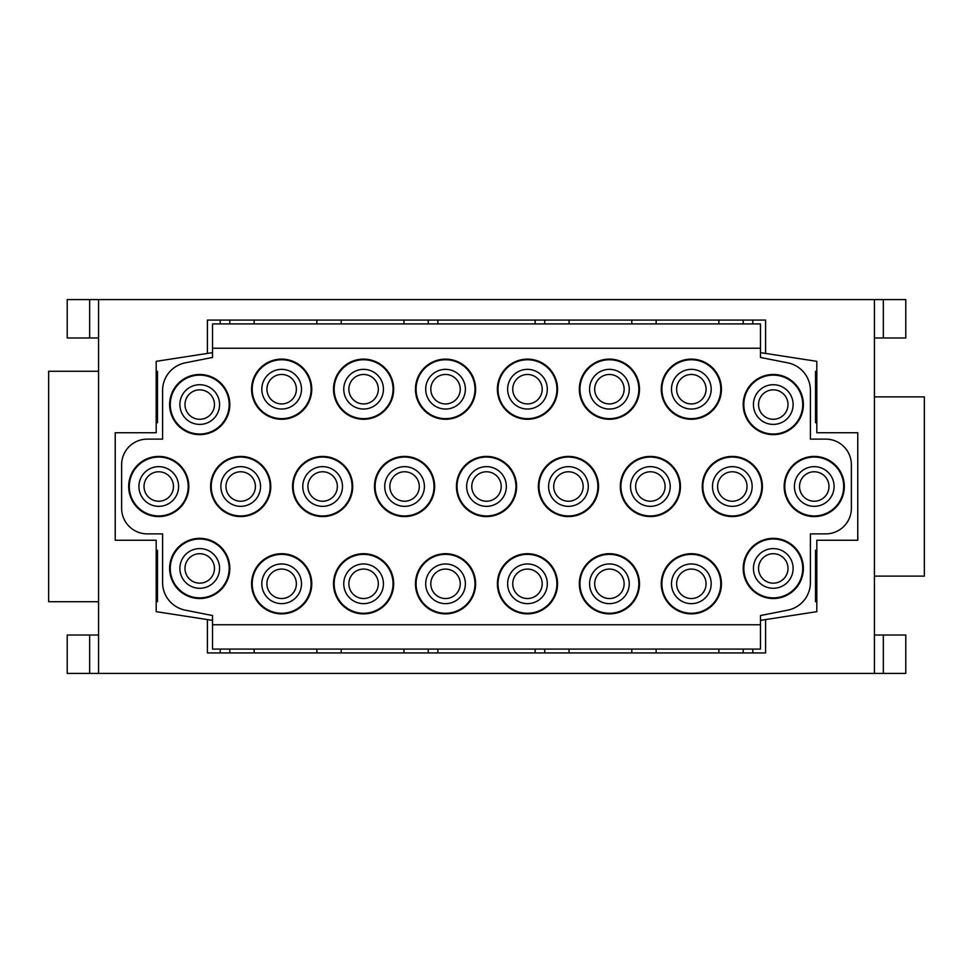 <?xml version="1.0" encoding="UTF-8"?>
<svg xmlns="http://www.w3.org/2000/svg" width="973" height="973" viewBox="0 0 973 973"><rect width="100%" height="100%" fill="white"/><g stroke="black" fill="none" stroke-linecap="round" stroke-linejoin="round"><path stroke-width="1.46" d="M535.126 320.068L535.126 323.912M752.822 323.912L752.822 320.068M535.126 649.088L535.126 652.932M752.822 652.932L752.822 649.088M220.178 649.088L220.178 652.932M437.874 652.932L437.874 649.088M212.528 649.088L760.472 649.088L760.472 615.544L787.692 610.168A28.168 28.168 0 0 0 810.412 582.535L810.412 533.873L825.773 533.873A25.602 25.602 0 0 0 851.375 508.271L851.375 464.741A25.602 25.602 0 0 0 825.773 439.127L810.412 439.127L810.412 390.465A28.168 28.168 0 0 0 787.692 362.832L760.472 357.456L760.472 323.912L212.528 323.912L212.528 357.456L185.308 362.832A28.168 28.168 0 0 0 162.588 390.465L162.588 439.127L147.227 439.127A25.602 25.602 0 0 0 121.625 464.741L121.625 508.271A25.602 25.602 0 0 0 147.227 533.873L162.588 533.873L162.588 582.535A28.168 28.168 0 0 0 185.308 610.168L212.528 615.544L212.528 649.088M760.472 348.237L212.528 348.237M212.528 624.763L760.472 624.763M229.81 404.561A30.09 30.09 0 0 0 199.72 374.483A30.09 30.09 0 0 0 169.63 404.561A30.09 30.09 0 0 0 199.72 434.651A30.09 30.09 0 0 0 229.81 404.561M229.81 568.439A30.09 30.09 0 0 1 199.72 598.529A30.09 30.09 0 0 1 169.63 568.439A30.09 30.09 0 0 1 199.72 538.349A30.09 30.09 0 0 1 229.81 568.439M188.835 486.5A30.09 30.09 0 0 1 143.712 512.552A30.09 30.09 0 0 1 143.712 460.448A30.09 30.09 0 0 1 188.835 486.5M270.774 486.5A30.09 30.09 0 0 1 225.651 512.552A30.09 30.09 0 0 1 225.651 460.448A30.09 30.09 0 0 1 270.774 486.5M311.749 583.8A30.09 30.09 0 0 1 281.659 613.89A30.09 30.09 0 0 1 251.569 583.8A30.09 30.09 0 0 1 281.659 553.71A30.09 30.09 0 0 1 311.749 583.8M311.749 389.2A30.09 30.09 0 0 1 266.614 415.252A30.09 30.09 0 0 1 266.614 363.148A30.09 30.09 0 0 1 311.749 389.2M352.713 486.5A30.09 30.09 0 0 1 307.59 512.552A30.09 30.09 0 0 1 307.59 460.448A30.09 30.09 0 0 1 352.713 486.5M393.676 583.8A30.09 30.09 0 0 1 363.598 613.89A30.09 30.09 0 0 1 333.508 583.8A30.09 30.09 0 0 1 363.598 553.71A30.09 30.09 0 0 1 393.676 583.8M393.676 389.2A30.09 30.09 0 0 1 348.553 415.252A30.09 30.09 0 0 1 348.553 363.148A30.09 30.09 0 0 1 393.676 389.2M434.651 486.5A30.09 30.09 0 0 1 389.516 512.552A30.09 30.09 0 0 1 389.516 460.448A30.09 30.09 0 0 1 434.651 486.5M475.615 583.8A30.09 30.09 0 0 1 445.537 613.89A30.09 30.09 0 0 1 415.447 583.8A30.09 30.09 0 0 1 445.537 553.71A30.09 30.09 0 0 1 475.615 583.8M475.615 389.2A30.09 30.09 0 0 1 430.492 415.252A30.09 30.09 0 0 1 430.492 363.148A30.09 30.09 0 0 1 475.615 389.2M516.59 486.5A30.09 30.09 0 0 1 471.455 512.552A30.09 30.09 0 0 1 471.455 460.448A30.09 30.09 0 0 1 516.59 486.5M557.553 583.8A30.09 30.09 0 0 1 527.463 613.89A30.09 30.09 0 0 1 497.385 583.8A30.09 30.09 0 0 1 527.463 553.71A30.09 30.09 0 0 1 557.553 583.8M557.553 389.2A30.09 30.09 0 0 1 512.43 415.252A30.09 30.09 0 0 1 512.43 363.148A30.09 30.09 0 0 1 557.553 389.2M598.529 486.5A30.09 30.09 0 0 1 553.394 512.552A30.09 30.09 0 0 1 553.394 460.448A30.09 30.09 0 0 1 598.529 486.5M639.492 583.8A30.09 30.09 0 0 1 609.402 613.89A30.09 30.09 0 0 1 579.324 583.8A30.09 30.09 0 0 1 609.402 553.71A30.09 30.09 0 0 1 639.492 583.8M639.492 389.2A30.09 30.09 0 0 1 594.357 415.252A30.09 30.09 0 0 1 594.357 363.148A30.09 30.09 0 0 1 639.492 389.2M680.455 486.5A30.09 30.09 0 0 1 635.333 512.552A30.09 30.09 0 0 1 635.333 460.448A30.09 30.09 0 0 1 680.455 486.5M721.431 583.8A30.09 30.09 0 0 1 676.296 609.852A30.09 30.09 0 0 1 676.296 557.748A30.09 30.09 0 0 1 721.431 583.8M721.431 389.2A30.09 30.09 0 0 1 676.296 415.252A30.09 30.09 0 0 1 676.296 363.148A30.09 30.09 0 0 1 721.431 389.2M762.394 486.5A30.09 30.09 0 0 1 717.271 512.552A30.09 30.09 0 0 1 717.271 460.448A30.09 30.09 0 0 1 762.394 486.5M803.37 568.439A30.09 30.09 0 0 1 758.235 594.491A30.09 30.09 0 0 1 758.235 542.387A30.09 30.09 0 0 1 803.37 568.439M803.37 404.561A30.09 30.09 0 0 1 758.235 430.613A30.09 30.09 0 0 1 758.235 378.509A30.09 30.09 0 0 1 803.37 404.561M844.333 486.5A30.09 30.09 0 0 1 814.243 516.59A30.09 30.09 0 0 1 784.165 486.5A30.09 30.09 0 0 1 814.243 456.41A30.09 30.09 0 0 1 844.333 486.5M437.874 323.912L437.874 320.068M220.178 320.068L220.178 323.912M569.071 649.088L569.071 652.932M544.746 649.088L544.746 652.932M656.13 649.088L656.13 652.932M631.805 649.088L631.805 652.932M743.19 649.088L743.19 652.932M718.865 649.088L718.865 652.932M254.135 649.088L254.135 652.932M229.81 649.088L229.81 652.932M341.195 649.088L341.195 652.932M316.87 649.088L316.87 652.932M428.254 649.088L428.254 652.932M403.929 649.088L403.929 652.932M718.865 323.912L718.865 320.068M743.19 323.912L743.19 320.068M631.805 323.912L631.805 320.068M656.13 323.912L656.13 320.068M544.746 323.912L544.746 320.068M569.071 323.912L569.071 320.068M254.135 323.912L254.135 320.068M229.81 323.912L229.81 320.068M341.195 323.912L341.195 320.068M316.87 323.912L316.87 320.068M428.254 323.912L428.254 320.068M403.929 323.912L403.929 320.068M212.528 620.373L207.407 619.582L207.407 652.932L765.593 652.932L765.593 619.582L760.472 620.373M207.407 619.582L156.191 611.664L156.191 540.27L115.228 540.27L115.228 432.73L156.191 432.73L156.191 361.336L207.407 353.418L207.407 320.068L765.593 320.068L765.593 353.418L816.809 361.336L816.809 432.73L857.772 432.73L857.772 540.27L816.809 540.27L816.809 611.664L765.593 619.582M874.423 635.016L905.79 635.016L905.79 673.413L874.423 673.413L874.423 299.587L905.79 299.587L905.79 337.984L874.423 337.984M874.423 673.413L98.577 673.413L98.577 299.587L67.21 299.587L67.21 337.984L67.21 299.587M874.423 299.587L98.577 299.587M98.577 673.413L67.21 673.413L67.21 635.016L98.577 635.016M98.577 337.984L67.21 337.984M144.028 486.5A14.729 14.729 0 0 0 158.757 501.229A14.729 14.729 0 0 0 173.474 486.5A14.729 14.729 0 0 0 158.757 471.771A14.729 14.729 0 0 0 144.028 486.5M184.992 568.439A14.729 14.729 0 0 0 199.72 583.155A14.729 14.729 0 0 0 214.449 568.439A14.729 14.729 0 0 0 199.72 553.71A14.729 14.729 0 0 0 184.992 568.439M184.992 404.561A14.729 14.729 0 0 0 199.72 419.29A14.729 14.729 0 0 0 214.449 404.561A14.729 14.729 0 0 0 199.72 389.845A14.729 14.729 0 0 0 184.992 404.561M225.967 486.5A14.729 14.729 0 0 0 240.684 501.229A14.729 14.729 0 0 0 255.413 486.5A14.729 14.729 0 0 0 240.684 471.771A14.729 14.729 0 0 0 225.967 486.5M266.93 583.8A14.729 14.729 0 0 0 281.659 598.529A14.729 14.729 0 0 0 296.376 583.8A14.729 14.729 0 0 0 281.659 569.071A14.729 14.729 0 0 0 266.93 583.8M266.93 389.2A14.729 14.729 0 0 0 281.659 403.929A14.729 14.729 0 0 0 296.376 389.2A14.729 14.729 0 0 0 281.659 374.471A14.729 14.729 0 0 0 266.93 389.2M307.906 486.5A14.729 14.729 0 0 0 322.622 501.229A14.729 14.729 0 0 0 337.351 486.5A14.729 14.729 0 0 0 322.622 471.771A14.729 14.729 0 0 0 307.906 486.5M348.869 583.8A14.729 14.729 0 0 0 363.598 598.529A14.729 14.729 0 0 0 378.315 583.8A14.729 14.729 0 0 0 363.598 569.071A14.729 14.729 0 0 0 348.869 583.8M348.869 389.2A14.729 14.729 0 0 0 363.598 403.929A14.729 14.729 0 0 0 378.315 389.2A14.729 14.729 0 0 0 363.598 374.471A14.729 14.729 0 0 0 348.869 389.2M389.845 486.5A14.729 14.729 0 0 0 404.561 501.229A14.729 14.729 0 0 0 419.29 486.5A14.729 14.729 0 0 0 404.561 471.771A14.729 14.729 0 0 0 389.845 486.5M430.808 583.8A14.729 14.729 0 0 0 445.537 598.529A14.729 14.729 0 0 0 460.253 583.8A14.729 14.729 0 0 0 445.537 569.071A14.729 14.729 0 0 0 430.808 583.8M430.808 389.2A14.729 14.729 0 0 0 445.537 403.929A14.729 14.729 0 0 0 460.253 389.2A14.729 14.729 0 0 0 445.537 374.471A14.729 14.729 0 0 0 430.808 389.2M471.771 486.5A14.729 14.729 0 0 0 486.5 501.229A14.729 14.729 0 0 0 501.217 486.5A14.729 14.729 0 0 0 486.5 471.771A14.729 14.729 0 0 0 471.771 486.5M512.747 583.8A14.729 14.729 0 0 0 527.463 598.529A14.729 14.729 0 0 0 542.192 583.8A14.729 14.729 0 0 0 527.463 569.071A14.729 14.729 0 0 0 512.747 583.8M512.747 389.2A14.729 14.729 0 0 0 527.463 403.929A14.729 14.729 0 0 0 542.192 389.2A14.729 14.729 0 0 0 527.463 374.471A14.729 14.729 0 0 0 512.747 389.2M553.71 486.5A14.729 14.729 0 0 0 568.439 501.229A14.729 14.729 0 0 0 583.155 486.5A14.729 14.729 0 0 0 568.439 471.771A14.729 14.729 0 0 0 553.71 486.5M594.685 583.8A14.729 14.729 0 0 0 609.402 598.529A14.729 14.729 0 0 0 624.131 583.8A14.729 14.729 0 0 0 609.402 569.071A14.729 14.729 0 0 0 594.685 583.8M594.685 389.2A14.729 14.729 0 0 0 609.402 403.929A14.729 14.729 0 0 0 624.131 389.2A14.729 14.729 0 0 0 609.402 374.471A14.729 14.729 0 0 0 594.685 389.2M635.649 486.5A14.729 14.729 0 0 0 650.378 501.229A14.729 14.729 0 0 0 665.094 486.5A14.729 14.729 0 0 0 650.378 471.771A14.729 14.729 0 0 0 635.649 486.5M676.624 583.8A14.729 14.729 0 0 0 691.341 598.529A14.729 14.729 0 0 0 706.07 583.8A14.729 14.729 0 0 0 691.341 569.071A14.729 14.729 0 0 0 676.624 583.8M676.624 389.2A14.729 14.729 0 0 0 691.341 403.929A14.729 14.729 0 0 0 706.07 389.2A14.729 14.729 0 0 0 691.341 374.471A14.729 14.729 0 0 0 676.624 389.2M717.587 486.5A14.729 14.729 0 0 0 732.304 501.229A14.729 14.729 0 0 0 747.033 486.5A14.729 14.729 0 0 0 732.304 471.771A14.729 14.729 0 0 0 717.587 486.5M758.551 568.439A14.729 14.729 0 0 0 773.28 583.155A14.729 14.729 0 0 0 787.996 568.439A14.729 14.729 0 0 0 773.28 553.71A14.729 14.729 0 0 0 758.551 568.439M758.551 404.561A14.729 14.729 0 0 0 773.28 419.29A14.729 14.729 0 0 0 787.996 404.561A14.729 14.729 0 0 0 773.28 389.845A14.729 14.729 0 0 0 758.551 404.561M799.526 486.5A14.729 14.729 0 0 0 814.243 501.229A14.729 14.729 0 0 0 828.972 486.5A14.729 14.729 0 0 0 814.243 471.771A14.729 14.729 0 0 0 799.526 486.5M212.528 352.627L207.407 353.418M765.593 353.418L760.472 352.627M802.725 404.561A29.445 29.445 0 0 0 758.551 379.056A29.445 29.445 0 0 0 758.551 430.066A29.445 29.445 0 0 0 802.725 404.561M129.312 486.5A29.445 29.445 0 0 1 158.757 457.055A29.445 29.445 0 0 1 188.203 486.5A29.445 29.445 0 0 1 158.757 515.945A29.445 29.445 0 0 1 129.312 486.5M170.275 568.439A29.445 29.445 0 0 1 199.72 538.993A29.445 29.445 0 0 1 229.166 568.439A29.445 29.445 0 0 1 199.72 597.884A29.445 29.445 0 0 1 170.275 568.439M170.275 404.561A29.445 29.445 0 0 1 199.72 375.116A29.445 29.445 0 0 1 229.166 404.561A29.445 29.445 0 0 1 199.72 434.007A29.445 29.445 0 0 1 170.275 404.561M211.238 486.5A29.445 29.445 0 0 1 240.684 457.055A29.445 29.445 0 0 1 270.141 486.5A29.445 29.445 0 0 1 240.684 515.945A29.445 29.445 0 0 1 211.238 486.5M252.214 583.8A29.445 29.445 0 0 1 281.659 554.355A29.445 29.445 0 0 1 311.105 583.8A29.445 29.445 0 0 1 281.659 613.245A29.445 29.445 0 0 1 252.214 583.8M252.214 389.2A29.445 29.445 0 0 1 281.659 359.755A29.445 29.445 0 0 1 311.105 389.2A29.445 29.445 0 0 1 281.659 418.645A29.445 29.445 0 0 1 252.214 389.2M293.177 486.5A29.445 29.445 0 0 1 322.622 457.055A29.445 29.445 0 0 1 352.068 486.5A29.445 29.445 0 0 1 322.622 515.945A29.445 29.445 0 0 1 293.177 486.5M334.153 583.8A29.445 29.445 0 0 1 363.598 554.355A29.445 29.445 0 0 1 393.043 583.8A29.445 29.445 0 0 1 363.598 613.245A29.445 29.445 0 0 1 334.153 583.8M334.153 389.2A29.445 29.445 0 0 1 363.598 359.755A29.445 29.445 0 0 1 393.043 389.2A29.445 29.445 0 0 1 363.598 418.645A29.445 29.445 0 0 1 334.153 389.2M375.116 486.5A29.445 29.445 0 0 1 404.561 457.055A29.445 29.445 0 0 1 434.007 486.5A29.445 29.445 0 0 1 404.561 515.945A29.445 29.445 0 0 1 375.116 486.5M416.091 583.8A29.445 29.445 0 0 1 445.537 554.355A29.445 29.445 0 0 1 474.982 583.8A29.445 29.445 0 0 1 445.537 613.245A29.445 29.445 0 0 1 416.091 583.8M416.091 389.2A29.445 29.445 0 0 1 445.537 359.755A29.445 29.445 0 0 1 474.982 389.2A29.445 29.445 0 0 1 445.537 418.645A29.445 29.445 0 0 1 416.091 389.2M457.055 486.5A29.445 29.445 0 0 1 486.5 457.055A29.445 29.445 0 0 1 515.945 486.5A29.445 29.445 0 0 1 486.5 515.945A29.445 29.445 0 0 1 457.055 486.5M498.018 583.8A29.445 29.445 0 0 1 527.463 554.355A29.445 29.445 0 0 1 556.909 583.8A29.445 29.445 0 0 1 527.463 613.245A29.445 29.445 0 0 1 498.018 583.8M498.018 389.2A29.445 29.445 0 0 1 527.463 359.755A29.445 29.445 0 0 1 556.909 389.2A29.445 29.445 0 0 1 527.463 418.645A29.445 29.445 0 0 1 498.018 389.2M538.993 486.5A29.445 29.445 0 0 1 568.439 457.055A29.445 29.445 0 0 1 597.884 486.5A29.445 29.445 0 0 1 568.439 515.945A29.445 29.445 0 0 1 538.993 486.5M579.957 583.8A29.445 29.445 0 0 1 609.402 554.355A29.445 29.445 0 0 1 638.847 583.8A29.445 29.445 0 0 1 609.402 613.245A29.445 29.445 0 0 1 579.957 583.8M579.957 389.2A29.445 29.445 0 0 1 609.402 359.755A29.445 29.445 0 0 1 638.847 389.2A29.445 29.445 0 0 1 609.402 418.645A29.445 29.445 0 0 1 579.957 389.2M620.932 486.5A29.445 29.445 0 0 1 650.378 457.055A29.445 29.445 0 0 1 679.823 486.5A29.445 29.445 0 0 1 650.378 515.945A29.445 29.445 0 0 1 620.932 486.5M661.895 583.8A29.445 29.445 0 0 1 691.341 554.355A29.445 29.445 0 0 1 720.786 583.8A29.445 29.445 0 0 1 691.341 613.245A29.445 29.445 0 0 1 661.895 583.8M661.895 389.2A29.445 29.445 0 0 1 691.341 359.755A29.445 29.445 0 0 1 720.786 389.2A29.445 29.445 0 0 1 691.341 418.645A29.445 29.445 0 0 1 661.895 389.2M702.859 486.5A29.445 29.445 0 0 1 732.316 457.055A29.445 29.445 0 0 1 761.762 486.5A29.445 29.445 0 0 1 732.316 515.945A29.445 29.445 0 0 1 702.859 486.5M743.834 568.439A29.445 29.445 0 0 1 773.28 538.993A29.445 29.445 0 0 1 802.725 568.439A29.445 29.445 0 0 1 773.28 597.884A29.445 29.445 0 0 1 743.834 568.439M784.797 486.5A29.445 29.445 0 0 1 814.243 457.055A29.445 29.445 0 0 1 843.688 486.5A29.445 29.445 0 0 1 814.243 515.945A29.445 29.445 0 0 1 784.797 486.5M834.092 486.5A19.849 19.849 0 0 1 804.33 503.686A19.849 19.849 0 0 1 804.33 469.314A19.849 19.849 0 0 1 834.092 486.5M793.117 404.561A19.849 19.849 0 0 1 763.355 421.747A19.849 19.849 0 0 1 763.355 387.376A19.849 19.849 0 0 1 793.117 404.561M793.117 568.439A19.849 19.849 0 0 1 763.355 585.624A19.849 19.849 0 0 1 763.355 551.253A19.849 19.849 0 0 1 793.117 568.439M752.153 486.5A19.849 19.849 0 0 1 722.392 503.686A19.849 19.849 0 0 1 722.392 469.314A19.849 19.849 0 0 1 752.153 486.5M711.19 389.2A19.849 19.849 0 0 1 681.416 406.386A19.849 19.849 0 0 1 681.416 372.014A19.849 19.849 0 0 1 711.19 389.2M711.19 583.8A19.849 19.849 0 0 1 681.416 600.986A19.849 19.849 0 0 1 681.416 566.614A19.849 19.849 0 0 1 711.19 583.8M670.215 486.5A19.849 19.849 0 0 1 640.453 503.686A19.849 19.849 0 0 1 640.453 469.314A19.849 19.849 0 0 1 670.215 486.5M629.251 389.2A19.849 19.849 0 0 1 599.477 406.386A19.849 19.849 0 0 1 599.477 372.014A19.849 19.849 0 0 1 629.251 389.2M629.251 583.8A19.849 19.849 0 0 1 599.477 600.986A19.849 19.849 0 0 1 599.477 566.614A19.849 19.849 0 0 1 629.251 583.8M588.276 486.5A19.849 19.849 0 0 1 558.514 503.686A19.849 19.849 0 0 1 558.514 469.314A19.849 19.849 0 0 1 588.276 486.5M547.312 389.2A19.849 19.849 0 0 1 517.551 406.386A19.849 19.849 0 0 1 517.551 372.014A19.849 19.849 0 0 1 547.312 389.2M547.312 583.8A19.849 19.849 0 0 1 517.551 600.986A19.849 19.849 0 0 1 517.551 566.614A19.849 19.849 0 0 1 547.312 583.8M506.349 486.5A19.849 19.849 0 0 1 476.575 503.686A19.849 19.849 0 0 1 476.575 469.314A19.849 19.849 0 0 1 506.349 486.5M465.374 389.2A19.849 19.849 0 0 1 435.612 406.386A19.849 19.849 0 0 1 435.612 372.014A19.849 19.849 0 0 1 465.374 389.2M465.374 583.8A19.849 19.849 0 0 1 435.612 600.986A19.849 19.849 0 0 1 435.612 566.614A19.849 19.849 0 0 1 465.374 583.8M424.41 486.5A19.849 19.849 0 0 1 394.637 503.686A19.849 19.849 0 0 1 394.637 469.314A19.849 19.849 0 0 1 424.41 486.5M383.435 389.2A19.849 19.849 0 0 1 353.673 406.386A19.849 19.849 0 0 1 353.673 372.014A19.849 19.849 0 0 1 383.435 389.2M383.435 583.8A19.849 19.849 0 0 1 353.673 600.986A19.849 19.849 0 0 1 353.673 566.614A19.849 19.849 0 0 1 383.435 583.8M342.472 486.5A19.849 19.849 0 0 1 312.698 503.686A19.849 19.849 0 0 1 312.698 469.314A19.849 19.849 0 0 1 342.472 486.5M301.496 389.2A19.849 19.849 0 0 1 271.735 406.386A19.849 19.849 0 0 1 271.735 372.014A19.849 19.849 0 0 1 301.496 389.2M301.496 583.8A19.849 19.849 0 0 1 271.735 600.986A19.849 19.849 0 0 1 271.735 566.614A19.849 19.849 0 0 1 301.496 583.8M260.533 486.5A19.849 19.849 0 0 1 230.771 503.686A19.849 19.849 0 0 1 230.771 469.314A19.849 19.849 0 0 1 260.533 486.5M219.57 404.561A19.849 19.849 0 0 1 189.796 421.747A19.849 19.849 0 0 1 189.796 387.376A19.849 19.849 0 0 1 219.57 404.561M219.57 568.439A19.849 19.849 0 0 1 189.796 585.624A19.849 19.849 0 0 1 189.796 551.253A19.849 19.849 0 0 1 219.57 568.439M178.594 486.5A19.849 19.849 0 0 1 148.833 503.686A19.849 19.849 0 0 1 148.833 469.314A19.849 19.849 0 0 1 178.594 486.5M98.577 371.272L48.65 371.272L48.65 601.728L98.577 601.728M905.79 635.016L905.79 673.413M874.423 396.887L924.35 396.887L924.35 576.113L874.423 576.113M156.191 371.321L157.468 371.321L157.468 422.744L156.191 422.744M156.191 550.256L157.48 550.256L157.48 601.679L156.191 601.679M816.809 422.744L815.532 422.744L815.532 371.321L816.809 371.321M816.809 601.679L815.52 601.679L815.532 550.256L816.809 550.256M89.662 337.984L89.662 299.587M89.662 673.413L89.662 635.016M883.338 299.587L883.338 337.984M883.338 635.016L883.338 673.413M67.21 635.016L67.21 673.413M905.79 337.984L905.79 299.587"/></g></svg>
